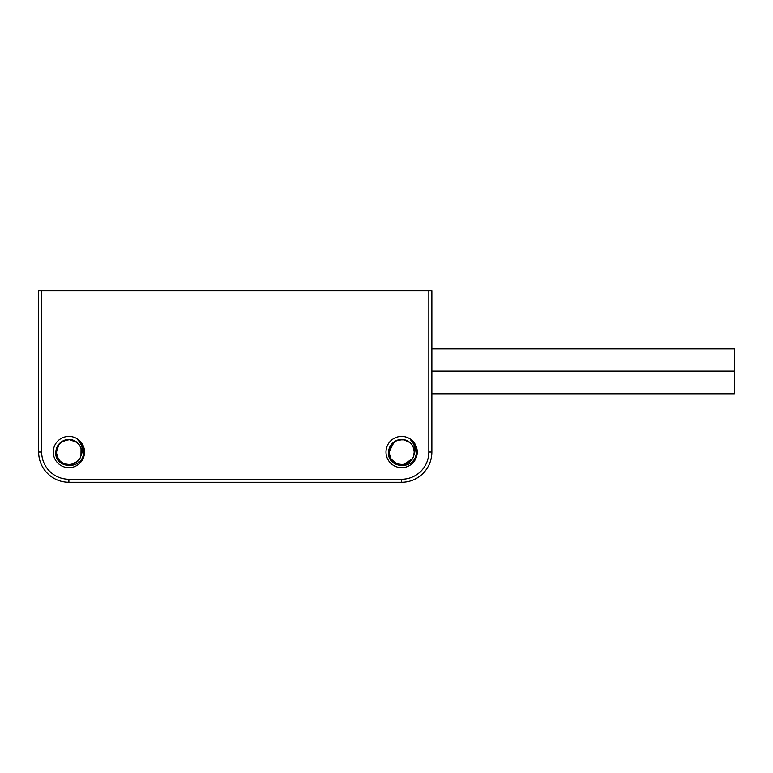 <?xml version="1.0" encoding="UTF-8"?>
<svg xmlns="http://www.w3.org/2000/svg" width="773" height="773" viewBox="0 0 773 773"><rect width="100%" height="100%" fill="white"/><g stroke="black" fill="none" stroke-linecap="round" stroke-linejoin="round"><path stroke-width="1.16" d="M76.72 461.916L79.377 459.046M80.991 455.587L81.049 448.678M79.503 445.219L77.145 442.514M61.222 442.04L68.826 439.431L77.078 442.446L70.594 439.547L63.599 440.6L58.275 445.248L56.294 452.031C55.501 465.906 77.358 469.346 80.885 455.935C83.474 450.273 82.44 444.9 77.783 439.808C81.687 443.016 83.61 447.084 83.542 452.041C83.619 470.622 54.149 469.23 55.82 452.031C56.11 447.683 57.994 444.282 61.492 441.837A12.6 12.6 0 0 1 80.885 455.935M53.269 452.041A15.624 15.624 0 0 1 68.894 436.407A15.624 15.624 0 0 1 84.528 452.041A15.624 15.624 0 0 1 68.894 467.665A15.624 15.624 0 0 1 53.269 452.041M60.603 442.552L58.284 445.238M58.033 445.654L56.303 452.041L56.825 455.645M58.168 458.65L60.304 461.249M75.657 441.402L69.705 439.46M62.043 441.46L60.632 442.523M58.912 444.349L58.323 445.18M56.806 448.485L56.555 454.553M56.294 452.031L56.806 455.587L58.284 458.833M60.681 461.587L63.657 463.5M66.285 464.37L67.377 464.544M71.019 464.457L77.252 461.471M77.87 460.882L79.503 458.853M61.492 441.837L60.342 442.784M58.883 444.388L57.733 446.195L56.303 452.041L59.096 444.117M80.295 446.649L78.962 444.446M75.677 441.412L73.338 440.243M76.034 441.644L72.063 439.837L68.894 439.441M71.541 439.711L70.739 439.566M56.303 452.36L58.294 458.853M59.405 460.331L60.652 461.568M58.458 459.104L59.241 460.138M65.753 464.244L66.836 464.467M81.494 452.041L81.252 449.538M78.981 444.475L75.609 441.373L72.073 439.837M65.116 464.061L66.314 464.37M69.609 464.621L70.923 464.476M68.304 464.621L69.309 464.631M71.377 464.399L73.725 463.684M71.928 439.808L70.256 439.508M64.111 440.378L63.386 440.707M68.894 482.284A30.244 30.244 0 0 1 38.65 452.041L41.674 452.041A27.219 27.219 0 0 0 68.894 479.26L68.894 482.284L401.622 482.284L401.622 479.26A27.219 27.219 0 0 0 428.851 452.041L431.875 452.041L431.875 290.716L428.851 290.716L428.851 452.041M401.622 479.26L68.894 479.26M41.674 452.041L41.674 290.716L428.851 290.716M417.256 452.041A15.624 15.624 0 0 1 401.622 467.665A15.624 15.624 0 0 1 385.998 452.041A15.624 15.624 0 0 1 401.622 436.407A15.624 15.624 0 0 1 417.256 452.041M38.65 452.041L38.65 290.716L41.674 290.716M431.875 452.041A30.244 30.244 0 0 1 401.622 482.284M431.875 371.629L734.35 371.629L734.35 393.815L431.875 393.815M431.875 348.942L734.35 348.942L734.35 371.127L431.875 371.127M416.27 452.041C416.347 470.622 386.877 469.23 388.548 452.031C388.838 447.683 390.723 444.282 394.22 441.837A12.6 12.6 0 0 1 413.613 455.935C416.203 450.273 415.169 444.9 410.511 439.808C414.415 443.016 416.338 447.084 416.27 452.041M413.719 455.587L414.222 452.041L413.719 455.587L414.222 452.041L413.719 448.485L414.125 450.456M412.222 445.219L409.874 442.514M409.777 442.427L403.322 439.547L396.327 440.6L391.003 445.248L389.022 452.031C388.23 465.906 410.086 469.346 413.613 455.935M409.429 461.935L412.096 459.046M390.616 445.895L389.022 452.041L389.553 455.645M391.235 459.162L396.336 463.471M403.197 439.528L400.076 439.528M397.09 440.272L391.022 445.229M394.22 441.837L389.022 452.041L389.273 454.553M389.032 452.36L391.022 458.853L389.534 455.587L389.022 452.031M393.409 461.587L396.404 463.51M399.003 464.37L400.308 464.573M403.748 464.457L412.231 458.853M408.395 441.412L404.801 439.837L398.356 439.866M414.222 452.041L414.106 450.282M413.024 446.649L411.69 444.456M410.927 443.528L406.84 440.562M398.453 439.837L394.887 441.383M391.814 444.117L389.022 452.041M413.545 447.954L412.309 445.345M392.133 460.331L393.38 461.568M391.186 459.104L392.114 460.302M398.481 464.244L399.564 464.467M397.834 464.061L399.042 464.37M402.327 464.621L403.651 464.476M406.791 440.542L404.801 439.837M400.588 439.479L399.825 439.566M396.027 440.745L394.191 441.856M401.032 464.621L402.037 464.631M404.095 464.399L406.337 463.723M391.496 444.533L390.887 445.432"/></g></svg>
